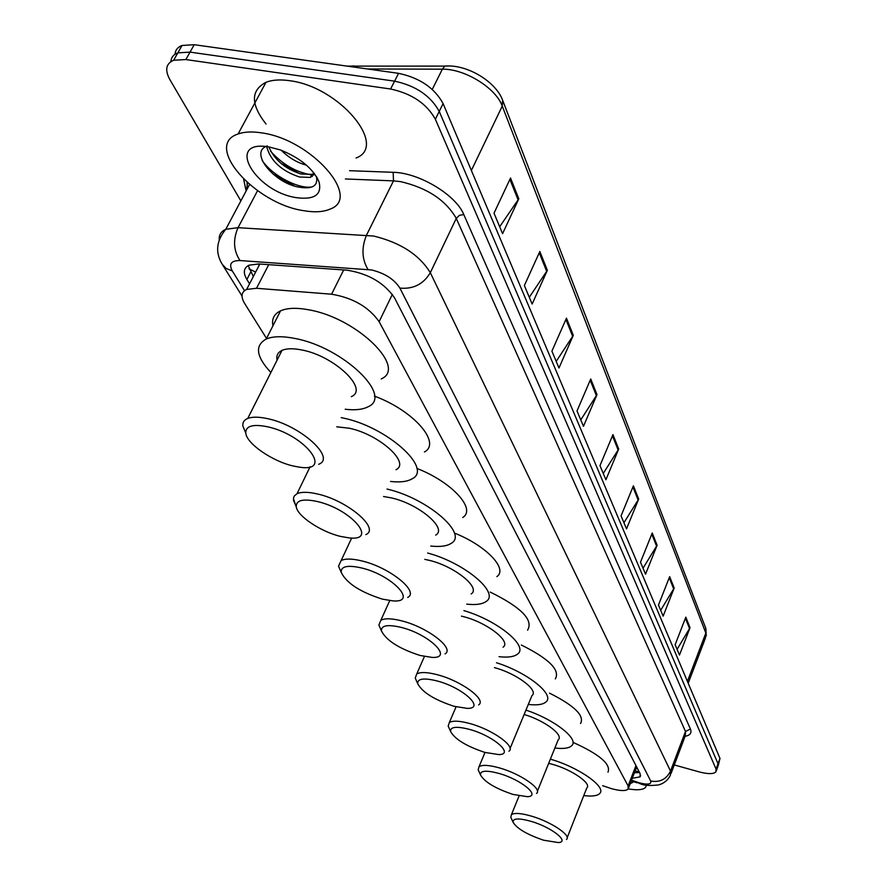 <?xml version="1.0" encoding="UTF-8"?>
<svg xmlns="http://www.w3.org/2000/svg" width="887" height="887" viewBox="0 0 887 887"><rect width="100%" height="100%" fill="white"/><g stroke="black" fill="none" stroke-linecap="round" stroke-linejoin="round"><path stroke-width="1.33" d="M602.683 785.705L611.387 788.621C620.135 791.016 625.701 791.182 628.096 789.131L628.107 785.926L379.137 321.671C368.693 306.935 352.838 297.777 331.583 294.207L256.52 288.286L246.641 289.428C241.297 292.045 240.61 296.69 244.59 303.387L266.521 338.435M632.276 778.276L640.07 776.868L640.115 773.652L394.482 297.777C384.193 282.82 368.371 273.617 347.028 270.18L258.793 263.96L249.059 265.18C243.626 267.874 242.894 272.642 246.874 279.472L249.546 283.829M639.549 772.566L634.427 772.721M240.865 200.894L169.883 79.642C164.672 70.051 165.924 63.598 173.652 60.261L185.86 59.551L390.59 89.01C411.768 93.59 426.691 103.668 435.362 119.257L716.042 769.073L715.92 771.856C713.58 774.196 707.937 774.196 698.989 771.845L674.275 764.949M175.016 54.273C175.349 50.06 177.677 47.133 182.012 45.481L194.22 44.705L398.573 73.333C419.695 77.834 434.541 87.924 443.101 103.602L719.978 758.396L718.004 763.729L717.882 766.534L718.004 763.729L439.242 111.418L718.004 763.729L716.042 769.073M398.573 73.333L394.593 81.16C415.737 85.695 430.616 95.785 439.242 111.418C430.616 95.785 415.737 85.695 394.593 81.16L190.051 52.122L394.593 81.16L390.59 89.01M170.869 61.635C171.169 57.422 173.497 54.495 177.843 52.854L190.051 52.122L177.843 52.854C173.497 54.495 171.169 57.422 170.869 61.635M253.327 276.533L248.205 265.59M510.524 178.032L494.004 213.202L502.585 233.658L518.806 198.788L510.524 178.032M499.68 226.739L518.806 198.788M539.839 251.487L524.361 285.536L532.133 304.053L547.357 270.302L539.839 251.487M529.295 297.3L547.357 270.302M566.46 318.167L551.902 351.141L558.976 367.994L573.301 335.308L566.46 318.167M556.204 361.397L573.301 335.308M590.742 378.982L577.005 410.936L583.469 426.325L596.995 394.648L590.742 378.982M580.763 419.884L596.995 394.648M685.817 617.164L675.14 644.727L679.486 655.061L690.031 627.708L685.817 617.164M677.08 649.339L690.031 627.708M669.652 576.661L658.476 605.023L663.143 616.143L674.187 588.003L669.652 576.661M660.682 610.278L674.187 588.003M652.233 533.009L640.503 562.192L645.536 574.199L657.112 545.25L652.233 533.009M643.02 568.201L657.112 545.25M633.396 485.821L621.055 515.89L626.521 528.885L638.684 499.071L633.396 485.821M623.938 522.742L638.684 499.071M612.961 434.652L599.967 465.642L605.899 479.756L618.705 449.033L612.961 434.652M603.249 473.47L618.705 449.033M719.978 758.396L718.326 765.326M646.379 785.283L645.603 787.323C643.13 789.907 637.354 790.428 628.273 788.898M633.906 781.735L630.191 783.687M530.991 821.318C551.426 827.161 570.219 841.929 558.355 842.572L543.62 840.211C527 834.534 516.811 828.525 513.052 822.205C512.708 818.235 518.684 817.936 530.991 821.318M511.389 818.535L510.801 817.249L511.422 814.709C514.294 812.658 520.979 813.124 531.479 816.14C551.115 821.772 571.716 835.609 566.483 839.468M567.159 837.76L586.75 788.033C592.139 783.709 571.915 769.628 552.39 764.295L548.687 763.33M550.372 759.161C578.801 767.244 607.24 787.39 599.601 793.61C597.162 795.949 591.884 796.604 583.79 795.572M572.991 742.341C599.49 754.338 611.154 764.272 607.983 772.178M498.971 773.442C521.157 779.562 541.314 796.282 527.399 796.692L513.008 794.43C495.378 788.488 484.546 781.99 480.499 774.939C480.122 770.57 486.276 770.071 498.971 773.442M478.902 771.38L478.171 769.75L479.013 766.745C482.14 764.605 488.959 765.004 499.459 767.92C520.492 773.752 542.722 789.186 536.513 793.433M537.389 791.259L558.2 739.802C564.21 735.223 544.574 720.488 524.139 714.49M525.947 710.11C554.752 719.645 579.699 739.448 571.605 745.801C568.844 748.284 563.267 749.016 554.885 748.007M549.508 693.135C574.41 705.642 584.755 715.765 580.553 723.47M469.533 729.402C493.405 735.789 514.826 754.504 498.827 754.593L484.912 752.42C466.34 746.222 454.898 739.248 450.596 731.487C450.197 726.763 456.506 726.065 469.533 729.402M449.077 728.083L448.19 726.087L449.299 722.606C452.658 720.432 459.566 720.754 470.01 723.581C492.385 729.58 516.156 746.61 508.95 751.211M510.047 748.539L531.945 695.619C539.218 690.507 516.544 673.41 494.414 667.623M496.487 662.744C527.654 672.501 555.484 695.031 545.849 702.038C542.777 704.633 536.934 705.431 528.297 704.422M521.334 645.015C549.042 658.797 560.373 670.106 555.329 678.91M437.136 680.961C462.992 687.625 485.777 708.768 467.249 708.38L454.089 706.307C434.43 699.843 422.312 692.315 417.733 683.722C417.322 678.588 423.798 677.668 437.136 680.961M416.336 680.562L415.249 678.089L416.713 674.031C420.327 671.836 427.29 672.091 437.613 674.807C461.506 680.961 487.052 699.932 478.603 704.899M503.073 647.211C511.699 641.611 486.741 622.264 462.992 616.52L461.484 616.143M463.89 610.622C497.729 620.479 529.084 646.401 517.498 654.129C514.083 656.823 507.929 657.677 499.048 656.679M490.201 592.061C521.212 607.318 533.675 620.024 527.577 630.158M401.345 627.431C429.519 634.382 453.789 658.52 432.157 657.411L420.094 655.471C399.205 648.707 386.333 640.536 381.454 630.945C381.055 625.379 387.686 624.204 401.345 627.431M380.246 628.162L378.882 625.047L380.833 620.312C384.714 618.128 391.699 618.328 401.8 620.889C427.456 627.198 455.042 648.541 445.03 653.896M471.152 593.957C481.364 587.915 454.454 566.117 428.975 560.274L424.784 559.364M427.634 553.022C464.511 562.746 500.224 592.959 486.131 601.475C482.306 604.247 475.831 605.134 466.717 604.136M455.585 533.508C486.808 546.248 508.096 569.077 496.875 576.605M361.574 567.957C392.52 575.231 418.354 603.093 392.93 600.887L382.43 599.146C360.133 592.039 346.385 583.092 341.196 572.315C340.83 566.283 347.626 564.831 361.574 567.957M340.242 570.097L338.524 566.128L341.14 560.562C345.287 558.455 352.239 558.588 362.007 560.972C389.703 567.425 419.673 591.718 407.676 597.439M435.683 535.105C447.891 528.608 418.731 503.794 391.211 497.862L383.55 496.509M387.02 489.047C427.334 498.228 468.602 533.974 451.206 543.343C446.915 546.159 440.107 547.057 430.772 546.037M416.857 468.425C451.949 481.951 476.629 509.193 462.704 517.509M317.125 501.477C351.407 509.094 378.86 541.68 348.779 537.855L340.475 536.391C321.05 531.856 297.223 516.012 296.258 506.776C295.981 500.257 302.933 498.483 317.125 501.477M295.67 505.413L293.397 498.472L294.296 495.944L297.034 493.726C301.414 491.753 308.244 491.841 317.524 493.992C347.637 500.578 380.368 528.574 365.843 534.617M396.001 469.711C410.748 462.814 378.982 434.175 349.079 428.199L336.75 426.813M341.185 417.611L342.892 417.977C386.909 426.714 433.433 468.757 412.067 478.847C407.266 481.663 400.092 482.528 390.546 481.464M374.447 396.123C413.664 410.548 441.682 442.979 424.418 451.982M267.12 426.691C305.45 434.697 334.499 473.281 298.731 467.039L293.431 466.041C272.597 461.495 246.464 443.544 245.777 433.022C245.644 425.993 252.762 423.886 267.12 426.691M245.721 432.9L242.872 426.093C242.461 422.522 244.08 419.972 247.739 418.442C252.285 416.702 258.86 416.768 267.486 418.642C300.46 425.294 336.45 458.058 318.666 464.278M351.296 396.644C369.314 389.448 334.499 355.92 301.757 349.966C293.198 348.247 286.612 348.391 281.988 350.387C277.775 352.394 276.134 355.654 277.077 360.166M270.879 372.473C256.132 356.685 254.58 345.531 266.222 339.022C272.941 336.195 282.454 335.996 294.783 338.435C343.003 347.139 393.95 396.367 367.872 406.878C362.517 409.606 354.966 410.404 345.22 409.24M272.941 325.817C271.588 318.921 274.127 313.931 280.558 310.838C287.299 307.867 296.823 307.545 309.108 309.885C357.195 318.178 407.432 367.85 381.222 378.926M261.332 132.828C311.426 139.303 362.351 198.056 330.064 209.099C323.4 212.015 314.685 212.547 303.919 210.707C255.301 204.065 202.779 145.335 238.093 133.981C244.202 131.775 251.952 131.387 261.332 132.828M266.033 124.036C250.589 104.311 250.589 90.396 266.022 82.28C272.176 79.885 279.915 79.342 289.229 80.65C339.045 86.372 388.517 145.967 356.064 158.008M268.839 146.92C274.526 159.948 285.281 168.974 301.081 173.996L311.958 174.384L314.153 173.253M266.677 146.632C270.491 160.813 281.445 170.936 299.518 177.012L310.395 177.422L314.32 173.464M281.268 150.269C288.652 157.587 296.823 162.498 305.771 164.982L306.425 165.137M267.32 145.934C248.659 152.032 273.695 182.09 297.345 186.835C311.78 189.652 318.167 186.325 316.515 176.868M296.823 197.723C254.935 191.958 224.333 139.104 269.06 146.954L280.336 149.925C300.116 157.897 313.011 168.508 319.01 181.757C322.125 194.586 314.719 199.908 296.823 197.723M280.802 163.186L299.207 173.464M310.938 176.358L312.324 176.48M273.008 174.018L294.772 186.126M270.568 151.2C282.166 164.117 295.504 171.956 310.594 174.728M311.714 174.861L313.721 175.016M262.219 160.558C272.642 176.103 299.584 189.618 312.324 186.847M635.735 769.306L637.176 767.954M259.159 265.302L258.339 263.927M249.014 268.839L255.633 272.087M635.957 765.592L628.107 785.926M268.728 264.659L256.52 288.286M343.679 269.936L331.583 294.207M392.353 294.373L379.137 321.671M631.533 780.216L639.361 782.844C647.865 784.973 651.635 784.352 650.692 781.003L399.904 288.098C394.249 279.272 384.792 273.218 371.542 269.947L240.033 260.556C231.174 260.49 228.602 263.96 232.316 270.967L244.524 290.67M219.233 239.568C218.934 234.789 221.118 231.363 225.786 229.29L238.026 227.682L373.604 236.031C400.37 242.528 419.274 254.746 430.317 272.697L670.517 771.08L670.406 775.216C668 780.083 664.108 783.31 658.742 784.895C650.404 785.86 644.472 785.572 640.957 784.03M349.6 170.692L393.152 172.311C418.997 172.655 456.007 194.94 463.79 214.576L690.408 729.014L685.496 731.476L670.517 771.08C666.414 779.34 659.806 782.644 650.692 781.003M399.904 288.098C413.275 289.328 423.409 284.195 430.317 272.697L456.273 218.39C445.673 200.041 427.102 187.789 400.558 181.624L393.495 180.881L366.497 235.177C361.353 247.85 361.863 259.292 368.005 269.493M690.408 729.014C691.96 732.884 690.197 735.323 685.097 736.321M671.093 773.397L685.296 735.8L685.496 731.476L456.273 218.39L459.411 215.319L463.79 214.576M246.131 190.96L243.67 179.318M435.362 119.257L443.101 103.602M185.86 59.551L194.22 44.705M240.033 260.556C233.503 250.755 232.837 239.8 238.026 227.682L257.552 190.716M393.152 172.311L393.495 180.881L345.398 178.963M247.484 182.844L246.553 190.173M232.316 270.967L226.019 268.395L222.094 264.082M636.833 782.046L640.226 783.831M640.07 776.857L640.614 775.46M250.677 272.165L246.874 279.472M353.957 65.915L348.447 66.314M449.443 65.971L444.83 66.093L442.347 69.186L367.351 68.964M347.094 66.126L444.83 66.093C467.272 64.086 495.977 81.837 502.607 100.187L502.253 106.096C496.033 88.09 464.755 68.687 442.347 69.186L432.268 89.41M688.201 683.245L705.464 637.975L705.841 628.451L706.285 635.979M687.414 681.382L705.852 633.074L502.253 106.096L471.374 170.459M612.473 435.839L618.161 450.075M632.919 486.974L638.163 500.08M651.779 534.129L656.624 546.226M669.23 577.747L673.71 588.957M685.418 618.217L689.576 628.628M590.21 380.201L596.419 395.713M565.906 319.431L572.703 336.406M539.252 252.784L546.714 271.444M509.892 179.374L518.13 199.974M635.081 771.025L639.106 771.701M636.223 768.053L628.639 787.734M259.813 264.027L246.641 289.428M716.363 770.659L717.882 766.534M173.652 60.261L182.012 45.481M242.018 296.003L222.692 265.047C215.064 252.95 216.095 241.031 225.786 229.29L249.524 184.585M247.074 182.489L247.251 188.864M631.289 780.837L637.099 782.833M502.741 100.53L705.841 628.451M511.422 814.709L519.072 795.949M513.052 822.205L510.801 817.249M479.013 766.745L485.001 752.442M480.499 774.939L478.171 769.75M449.299 722.606L456.062 706.828M450.596 731.487L448.19 726.087M416.713 674.031L424.418 656.502M417.733 683.722L415.249 678.089M380.833 620.312L389.748 600.61M381.454 630.945L378.882 625.047M341.14 560.562L351.695 537.999M341.196 572.315L338.524 566.128M297.034 493.726L310.117 466.706M296.258 506.776L293.475 500.246M266.222 339.022L280.558 310.838M247.739 418.442L281.988 350.387M245.777 433.022L242.872 426.093M310.395 177.422L311.958 174.384M316.626 176.835L319.01 181.757M238.093 133.981L266.022 82.28"/></g></svg>
